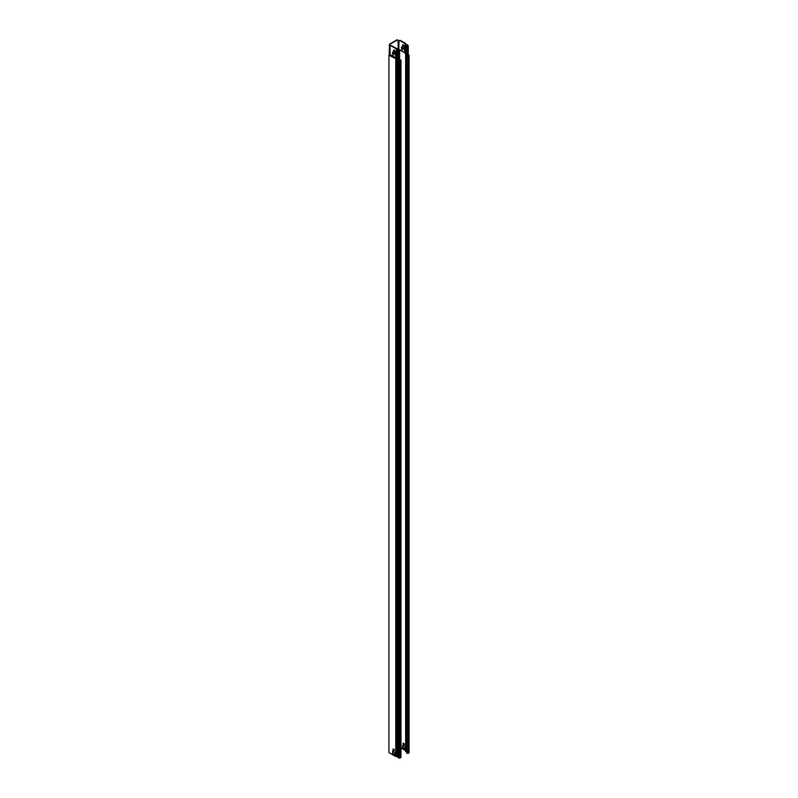 <?xml version="1.0" encoding="UTF-8"?>
<svg xmlns="http://www.w3.org/2000/svg" width="798" height="798" viewBox="0 0 798 798"><rect width="100%" height="100%" fill="white"/><g stroke="black" fill="none" stroke-linecap="round" stroke-linejoin="round"><path stroke-width="1.2" d="M395.768 756.504L388.925 752.564L388.925 55.212L396.686 59.222L396.686 756.564L395.768 756.504L395.768 59.162A0.868 0.499 120 0 1 396.027 58.663L389.653 55.281M394.352 750.27A0.938 0.539 60 0 1 393.214 750.15A0.938 0.539 60 0 1 393.943 749.322A0.938 0.539 60 0 1 394.352 750.27M394.811 752.414L394.811 755.008L392.566 753.711L392.566 751.118L394.811 752.414M388.925 55.212L389.663 54.114A1.247 0.718 -120 0 1 389.195 52.937L389.504 45.685A1.446 0.838 -60 0 1 390.521 43.92L390.212 43.74A1.446 0.838 120 0 0 389.195 45.516M398.791 49.526L399.06 41.237A1.446 0.838 60 0 1 399.359 40.568A1.446 0.838 60 0 1 400.077 40.638L405.324 43.87A1.177 0.678 0 0 0 406.741 44.888L407.12 44.967A1.446 0.838 60 0 1 407.938 46.593L408.247 46.424A1.446 0.838 -120 0 0 407.429 44.798L405.793 44.538L405.593 43.471L400.387 40.469A1.446 0.838 -120 0 0 399.668 40.399A1.446 0.838 -120 0 0 399.529 40.508M402.9 745.512L402.9 747.746L404.835 748.873M403.429 743.237A0.938 0.539 -120 0 0 404.307 744.773M405.653 750.639L400.985 747.935M405.145 52.997L399.259 49.606L399.259 50.234M402.591 747.925L402.591 745.332L404.835 746.629L404.835 749.222L402.9 747.746M403.05 743.706A0.938 0.539 60 0 1 404.187 743.826A0.938 0.539 60 0 1 403.459 744.654A0.938 0.539 60 0 1 403.05 743.706M393.394 749.023A0.938 0.539 -120 0 0 394.282 750.559M392.875 751.297L392.875 753.541L394.811 754.659M394.262 749.831L393.663 750.18M398.282 58.424L396.277 58.164L390.052 54.563L390.052 46.434A1.446 0.838 60 0 1 390.352 45.775A1.446 0.838 60 0 1 391.07 45.845L396.277 48.848L398.122 48.967L398.521 49.935A1.446 0.838 60 0 1 399.339 51.561L399.648 51.381A1.446 0.838 -120 0 0 398.83 49.755L398.741 49.516A1.247 0.718 0 0 0 398.791 49.296A1.247 0.718 0 0 0 398.421 48.788A1.177 0.678 0 0 0 396.965 48.698L391.379 45.666A1.446 0.838 -120 0 0 390.661 45.596A1.446 0.838 -120 0 0 390.521 45.715M393.414 53.326L393.095 55.361L392.397 52.977A1.446 0.838 60 0 1 392.696 52.309A1.446 0.838 60 0 1 393.414 52.379L393.514 50.553A1.007 0.589 60 0 1 394.95 51.381L395.05 53.326A1.446 0.838 60 0 1 396.067 55.092L395.948 57.007L395.05 54.274L393.414 53.326L395.359 54.094L396.057 56.848M390.052 54.563A0.868 0.499 -60 0 1 389.793 55.072A0.868 0.499 120 0 0 389.544 55.571M398.322 49.715L398.282 58.892L399.339 59.7A0.868 0.499 -60 0 1 399.09 60.199A0.868 0.499 120 0 0 398.83 60.698L400.776 60.289L399.519 59.83M407.938 46.593L407.938 54.733L406.741 54.204A1.247 0.718 180 0 1 405.494 54.025A1.177 0.678 180 0 1 405.145 53.546L405.145 44.229M405.145 52.887L399.06 49.366A0.868 0.499 120 0 0 399.309 49.576L405.145 52.937M402.421 48.129L402.102 50.164L401.404 47.77A1.446 0.838 60 0 1 401.703 47.112A1.446 0.838 60 0 1 402.421 47.182L402.521 45.356A1.007 0.589 60 0 1 403.958 46.184L404.057 48.129A1.446 0.838 60 0 1 405.075 49.895L404.955 51.81L404.057 49.067L402.421 48.129L404.367 48.897L405.065 51.641M393.903 50.045A1.007 0.589 -120 0 0 393.823 50.384L393.514 52.439M392.865 52.249A1.446 0.838 -120 0 0 392.706 52.798L393.205 55.192M402.91 44.848A1.007 0.589 -120 0 0 402.83 45.177L402.521 47.242M401.873 47.052A1.446 0.838 -120 0 0 401.703 47.601L402.212 49.995M399.648 51.381L399.648 59.521A0.868 0.499 -60 0 1 399.389 60.02A0.868 0.499 120 0 0 399.14 60.518L397.813 59.75A0.868 0.499 120 0 1 397.923 59.471L397.783 59.82M399.359 60.059L399.549 60.618M399.14 60.518L400.466 60.109L399.549 60.169M397.773 756.763L396.686 756.564M397.843 59.641L396.686 59.222A0.868 0.499 120 0 1 396.945 58.723L396.027 58.663A0.868 0.499 -60 0 0 396.277 58.164L396.277 48.848M400.776 757.043L399.958 758.1L397.773 757.232L397.813 60.03M407.938 54.733A0.868 0.499 120 0 0 408.197 54.942A0.868 0.499 -60 0 1 408.456 55.142L406.81 55.79L408.047 56.089L409.075 55.321L407.249 54.613A1.247 0.718 180 0 1 406.002 54.434A1.177 0.678 180 0 1 405.793 54.274M406.81 751.995A1.247 0.718 180 0 1 406.002 751.776A1.177 0.678 180 0 1 405.653 751.297L405.653 54.204A0.868 0.499 120 0 0 405.743 54.234A1.247 0.718 180 0 0 406.372 54.424A1.247 0.718 180 0 0 407 54.414A0.868 0.499 -60 0 1 407.249 54.613L407.249 55.361M408.855 752.374L408.047 753.432L406.81 753.132L406.81 55.79M408.247 46.424L408.247 54.553A0.868 0.499 120 0 0 408.506 54.763A0.868 0.499 -60 0 1 408.756 54.962M397.613 40.02A1.446 0.838 120 0 0 397.474 39.9A1.446 0.838 120 0 0 396.746 39.97L397.055 40.149A1.446 0.838 -60 0 1 397.783 40.08A1.446 0.838 -60 0 1 398.082 40.738L398.222 48.698M396.746 39.97L390.212 43.74M397.055 40.149L390.521 43.92M390.052 54.314L389.504 45.685M399.339 59.7L399.339 51.561M394.95 51.86L392.706 53.157M399.09 60.199L398.272 59.72A0.868 0.499 -60 0 0 398.521 59.222L398.521 49.935M407.239 54.414L407.259 54.424A0.868 0.499 120 0 1 407.12 54.264L407.12 44.967M407.189 54.404L407 54.414A0.868 0.499 120 0 1 406.741 54.204L406.741 44.888M398.012 757.571L398.012 60.229A0.868 0.499 120 0 1 398.272 59.72L397.863 58.783A0.868 0.499 120 0 0 397.604 59.281L397.604 756.624M398.93 60.758L398.93 758.1M399.958 60.758L399.958 758.1M400.776 60.289L400.776 757.631M405.933 54.324A0.868 0.499 -60 0 1 406.002 54.434L406.002 751.776M407.618 54.633A0.868 0.499 -60 0 1 407.638 54.673L407.638 55.261M408.047 56.089L408.047 753.432M408.855 55.611L408.855 752.963M398.122 48.967L398.122 58.284A0.868 0.499 -60 0 1 397.863 58.783L396.945 58.723A0.868 0.499 -60 0 0 397.195 58.224L397.195 48.907M398.282 58.862A0.868 0.499 -60 0 1 398.062 59.252A0.868 0.499 120 0 0 397.923 59.471L397.833 59.69M407.987 54.823L407.379 54.464A0.868 0.499 120 0 1 407.259 54.424L408.077 54.902M405.494 44.708L405.494 54.025A0.868 0.499 120 0 0 405.633 54.194L406.372 54.424M394.87 50.962L393.823 51.561M389.504 53.117L390.052 52.798M393.823 50.623L394.421 50.274M397.304 48.618L398.082 48.169M398.282 58.892L398.282 49.576M397.773 59.89L397.773 757.232M400.985 59.99L400.985 757.332M409.075 55.321L409.075 752.664M405.145 52.967L399.2 49.536M405.175 53.695L405.633 54.194M405.813 44.538L405.813 43.77"/></g></svg>
